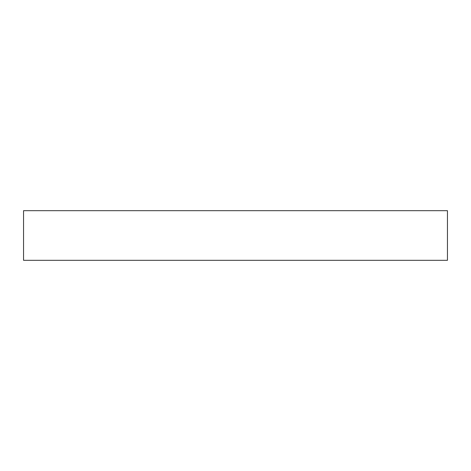 <?xml version="1.0" encoding="UTF-8"?>
<svg xmlns="http://www.w3.org/2000/svg" width="471" height="471" viewBox="0 0 471 471"><rect width="100%" height="100%" fill="white"/><g stroke="black" fill="none" stroke-linecap="round" stroke-linejoin="round"><path stroke-width="0.71" d="M23.55 260.316L447.45 260.316L447.45 210.684L23.55 210.684L23.55 260.316"/></g></svg>
